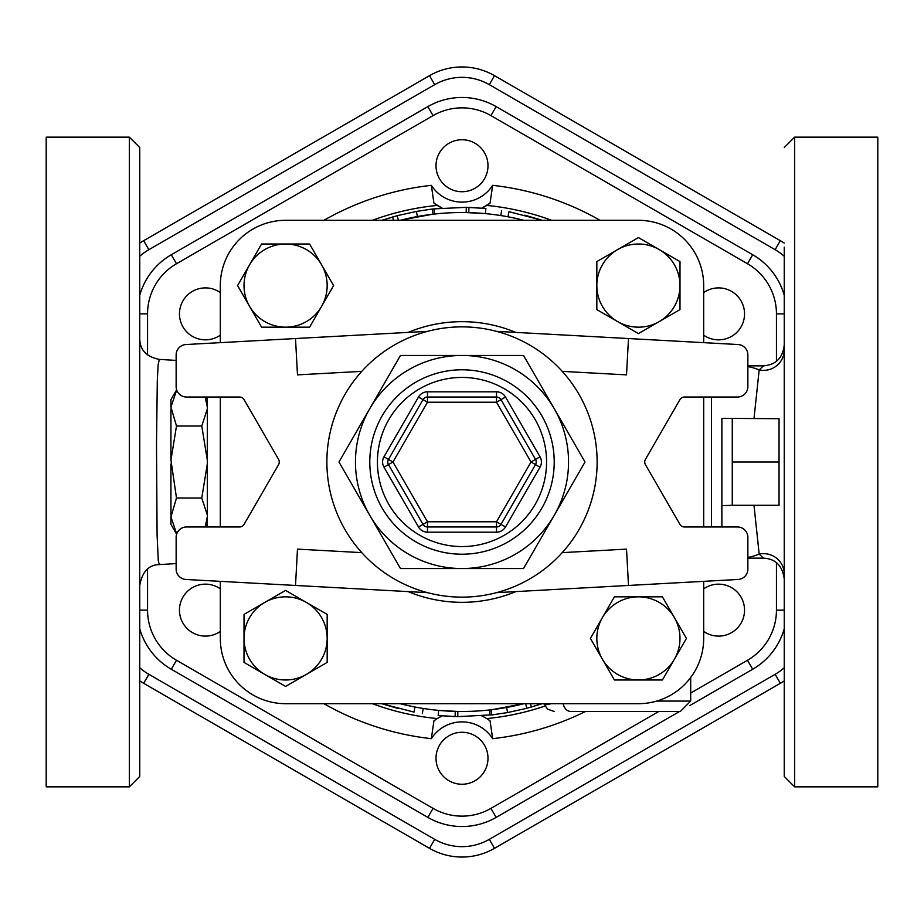 <?xml version="1.0" encoding="UTF-8"?>
<svg xmlns="http://www.w3.org/2000/svg" width="924" height="924" viewBox="0 0 924 924"><rect width="100%" height="100%" fill="white"/><g stroke="black" fill="none" stroke-linecap="round" stroke-linejoin="round"><path stroke-width="1.39" d="M776.449 562.728L776.449 610.129A57.877 57.877 0 0 1 747.504 660.256L752.702 669.253A68.272 68.272 0 0 0 784.245 628.782A68.272 68.272 0 0 1 752.702 669.253L689.616 705.682M658.789 711.48L490.944 808.385A57.877 57.877 0 0 1 433.056 808.385L176.496 660.256L171.298 669.253A68.272 68.272 0 0 1 139.755 628.782A68.272 68.272 0 0 0 171.298 669.253L427.858 817.382A68.272 68.272 0 0 0 496.142 817.382L679.579 711.48M752.702 254.747A68.272 68.272 0 0 1 784.245 295.218A68.272 68.272 0 0 0 752.702 254.747L496.142 106.618L752.702 254.747L747.504 263.744A57.877 57.877 0 0 1 776.449 313.871L776.449 361.272M490.944 115.615L496.142 106.618A68.272 68.272 0 0 0 427.858 106.618L171.298 254.747A68.272 68.272 0 0 0 139.755 295.218A68.272 68.272 0 0 1 171.298 254.747L176.496 263.744L433.056 115.615A57.877 57.877 0 0 1 490.944 115.615L747.504 263.744M449.006 735.747A25.988 25.988 0 0 1 487.988 758.258A25.988 25.988 0 0 1 449.006 780.768A25.988 25.988 0 0 1 449.006 735.747M220.316 631.427A25.988 25.988 0 0 1 185.054 594.005A25.988 25.988 0 0 1 220.316 588.831M220.316 335.169A25.988 25.988 0 0 1 186.013 296.604A25.988 25.988 0 0 1 220.316 292.573M474.994 188.253A25.988 25.988 0 0 1 436.012 165.743A25.988 25.988 0 0 1 474.994 143.232A25.988 25.988 0 0 1 474.994 188.253M703.684 292.573A25.988 25.988 0 0 1 738.946 329.995A25.988 25.988 0 0 1 703.684 335.169M703.684 588.831A25.988 25.988 0 0 1 737.987 627.396A25.988 25.988 0 0 1 703.684 631.427M139.755 680.873A65.003 65.003 0 0 0 143.67 683.321L429.498 848.336A65.003 65.003 0 0 0 494.502 848.336L780.33 683.321A65.003 65.003 0 0 0 784.245 680.873M784.245 243.127A65.003 65.003 0 0 0 780.33 240.679L494.502 75.664A65.003 65.003 0 0 0 429.498 75.664L143.67 240.679A65.003 65.003 0 0 0 139.755 243.127M496.511 592.654L738.033 579.475A10.395 10.395 0 0 0 747.863 569.103L747.863 537.364A10.395 10.395 0 0 0 737.467 526.969L684.418 526.969A5.197 5.197 0 0 1 679.925 524.37L645.414 464.599A5.197 5.197 0 0 1 645.414 459.401L679.925 399.63A5.197 5.197 0 0 1 684.418 397.031L737.467 397.031A10.395 10.395 0 0 0 747.863 386.636L747.863 354.897A10.395 10.395 0 0 0 738.033 344.525L628.493 338.542L626.518 374.878L562.231 371.367M562.231 552.633L626.518 549.122L628.493 585.458M220.316 285.585L220.316 342.642L220.316 285.585A65.269 65.269 0 0 1 285.585 220.316L638.415 220.316A65.269 65.269 0 0 1 703.684 285.585L703.684 342.642M703.684 399.63L703.684 524.37M703.684 581.358L703.684 638.415A65.269 65.269 0 0 1 638.415 703.684L285.585 703.684A65.269 65.269 0 0 1 220.316 638.415L220.316 581.358L220.316 638.415M220.316 526.969L220.316 397.031L220.316 526.969M703.684 397.031L703.684 526.969M597.135 462A135.135 135.135 0 0 1 394.433 579.025A135.135 135.135 0 0 1 394.433 344.975A135.135 135.135 0 0 1 597.135 462M554.273 515.269A106.549 106.549 0 0 0 462 355.451A106.549 106.549 0 0 0 369.727 515.269A106.549 106.549 0 0 0 554.273 515.269L523.515 568.549L400.485 568.549L338.969 462L400.485 355.451L523.515 355.451L585.031 462L554.273 515.269M540.02 456.803L531.023 462L496.511 521.771L501.004 524.37A5.197 5.197 0 0 1 496.511 526.969L427.489 526.969A5.197 5.197 0 0 1 422.996 524.37L388.484 464.599A5.197 5.197 0 0 1 388.484 459.401L422.996 399.63A5.197 5.197 0 0 1 427.489 397.031L496.511 397.031A5.197 5.197 0 0 1 501.004 399.63L535.516 459.401A5.197 5.197 0 0 1 535.516 464.599L501.004 524.37L505.509 526.969L540.02 467.197A10.395 10.395 0 0 0 540.02 456.803L505.509 397.031A10.395 10.395 0 0 0 496.511 391.834L427.489 391.834A10.395 10.395 0 0 0 418.491 397.031L383.98 456.803A10.395 10.395 0 0 0 383.98 467.197L418.491 526.969A10.395 10.395 0 0 0 427.489 532.166L496.511 532.166A10.395 10.395 0 0 0 505.509 526.969M383.98 456.803L388.484 459.401A5.197 5.197 0 0 0 388.484 464.599L383.98 467.197M427.489 391.834L427.489 397.031A5.197 5.197 0 0 0 422.996 399.63L418.491 397.031M427.489 592.654L185.967 579.475A10.395 10.395 0 0 1 176.138 569.103L176.138 537.364A10.395 10.395 0 0 1 186.532 526.969L239.582 526.969A5.197 5.197 0 0 0 244.075 524.37L278.586 464.599A5.197 5.197 0 0 0 278.586 459.401L244.075 399.63A5.197 5.197 0 0 0 239.582 397.031L186.532 397.031A10.395 10.395 0 0 1 176.138 386.636L176.138 354.897A10.395 10.395 0 0 1 185.967 344.525L295.507 338.542L297.482 374.878L361.769 371.367M295.507 585.458L297.482 549.122L361.769 552.633M496.511 331.346L628.493 338.542M427.489 331.346L295.507 338.542M306.375 602.402L327.165 614.402L327.165 638.415A41.58 41.58 0 0 0 264.795 602.402L285.585 590.401L306.375 602.402M327.165 662.416L306.375 674.416A41.58 41.58 0 0 0 327.165 638.415L327.165 662.416M285.585 686.416L264.795 674.416A41.58 41.58 0 0 0 306.375 674.416L285.585 686.416M244.005 638.415L244.005 614.402L264.795 602.402A41.58 41.58 0 0 0 264.795 674.416L244.005 662.416L244.005 638.415M321.598 306.375L309.598 327.165L285.585 327.165A41.58 41.58 0 0 0 321.598 264.795L333.599 285.585L321.598 306.375M261.584 327.165L249.584 306.375A41.58 41.58 0 0 0 285.585 327.165L261.584 327.165M237.583 285.585L249.584 264.795A41.58 41.58 0 0 0 249.584 306.375L237.583 285.585M285.585 244.005L309.598 244.005L321.598 264.795A41.58 41.58 0 0 0 249.584 264.795L261.584 244.005L285.585 244.005M617.625 321.598L596.835 309.598L596.835 285.585A41.58 41.58 0 0 0 659.205 321.598L638.415 333.599L617.625 321.598M596.835 261.584L617.625 249.584A41.58 41.58 0 0 0 596.835 285.585L596.835 261.584M638.415 237.583L659.205 249.584A41.58 41.58 0 0 0 617.625 249.584L638.415 237.583M679.995 285.585L679.995 309.598L659.205 321.598A41.58 41.58 0 0 0 659.205 249.584L679.995 261.584L679.995 285.585M602.402 617.625L614.402 596.835L638.415 596.835A41.58 41.58 0 0 0 602.402 659.205L590.401 638.415L602.402 617.625M662.416 596.835L674.416 617.625A41.58 41.58 0 0 0 638.415 596.835L662.416 596.835M686.416 638.415L674.416 659.205A41.58 41.58 0 0 0 674.416 617.625L686.416 638.415M638.415 679.995L614.402 679.995L602.402 659.205A41.58 41.58 0 0 0 674.416 659.205L662.416 679.995L638.415 679.995M207.322 407.068L205.174 397.031M207.322 460.106L201.767 426.01L207.322 408.962M207.322 515.038L201.767 497.99L207.322 463.894M205.174 526.969L207.322 516.932M207.322 397.031L207.322 526.969M201.767 497.99L176.496 497.99L170.94 516.932L176.703 533.98M201.767 426.01L176.496 426.01L170.94 460.106L176.496 497.99M176.703 390.02L170.94 407.068L176.496 426.01M176.496 533.991L170.94 524.37L170.94 516.932M170.94 515.038L170.94 463.894M170.94 407.068L170.94 399.63L176.496 390.009M170.94 460.106L170.94 408.962M779.048 462L779.048 505.289L732.27 505.289L732.27 462L779.048 462L779.048 418.699L721.875 418.341L721.875 526.969L721.875 418.341M732.27 462L732.27 418.711M491.903 709.678L523.885 703.684A249.48 249.48 0 0 1 400.115 703.684A249.48 249.48 0 0 0 523.885 703.684M414.98 707.01C425.548 708.881 425.548 708.881 414.98 707.01L414.01 712.115C424.786 714.033 424.786 714.033 414.01 712.115L381.693 703.684M438.646 710.383L457.842 711.445L457.761 716.643L438.161 715.557L438.646 710.383M485.377 213.617L466.17 212.555L466.262 207.357L485.862 208.443L485.377 213.617M432.351 209.055L433.957 208.87L434.523 214.033L432.952 214.218L432.351 209.055L431.473 209.159L416.435 211.434L397.181 215.708L381.693 220.316M428.112 214.83L426.934 214.992M507.992 216.793C498.752 215.177 498.752 215.177 507.992 216.793L508.951 211.688C499.514 210.037 499.514 210.037 508.951 211.688L542.307 220.316M432.097 214.322L400.115 220.316A249.48 249.48 0 0 1 523.885 220.316A249.48 249.48 0 0 0 400.115 220.316M46.2 786.844L46.2 137.156L129.36 137.156L129.36 786.844L46.2 786.844M129.36 786.844L139.755 776.449L139.755 147.551L129.36 137.156M139.755 585.331C142.25 571.702 148.776 564.783 159.321 564.587L158.281 560.753L157.092 534.961L156.502 444.421L157.299 380.931L158.108 364.934L159.321 359.413C146.396 356.768 139.882 349.849 139.755 338.658M784.245 345.056C782.801 357.934 775.871 364.864 763.467 365.846L759.17 369.935L753.984 418.699M753.984 505.289L759.17 554.065L763.455 558.154C775.502 558.731 782.432 565.661 784.245 578.944M784.245 578.008L784.245 573.966A20.79 20.34 -0 0 0 759.17 554.065A96.154 68.665 90 0 1 747.863 557.415M784.245 573.966L784.245 350.034A20.79 20.34 180 0 1 759.17 369.935A96.154 68.665 90 0 0 747.863 366.585M437.237 718.572L442.146 715.904A46.778 46.778 0 0 0 433.933 720.836L437.237 718.572A257.761 257.761 0 0 1 372.384 703.684M433.933 720.836L431.346 738.669A36.383 36.383 0 0 1 492.654 738.669L490.067 720.836A46.778 46.778 0 0 0 486.763 718.572L490.067 720.836M551.385 703.684L544.571 705.035L543.855 703.684M481.854 715.904L486.763 718.572A46.778 46.778 0 0 0 481.854 715.904M784.245 397.031L784.245 345.992M784.245 247.239L784.245 776.449L794.64 786.844L794.64 137.156L784.245 147.551M563.166 703.684A10.395 7.854 90 0 0 570.778 711.48L680.295 711.48L570.778 711.48C549.018 711.48 549.018 711.48 570.778 711.48M524.751 215.177L541.06 219.9M477.835 207.819L475.652 207.692M475.109 207.657L474.486 207.634M471.517 207.496L469.473 207.426M427.997 209.598L428.655 209.517M429.082 209.459L429.96 209.344M433.957 208.87L466.262 207.357M468.768 212.612L468.918 207.415M542.307 703.684L526.819 708.292L507.565 712.566L492.527 714.841L491.649 714.945L491.037 709.782M398.221 708.558L381.935 703.765M446.177 716.181L448.371 716.308M448.902 716.343L449.526 716.377M452.506 716.504L454.539 716.574M493.07 714.772L457.761 716.643M455.243 711.388L455.105 716.585M794.64 786.844L877.8 786.844L877.8 137.156L794.64 137.156M441.152 207.623A46.778 46.778 0 0 0 442.146 208.096L433.933 203.165L431.346 185.331A278.355 278.355 0 0 0 323.897 220.316M600.103 220.316A278.355 278.355 0 0 0 492.654 185.331L490.067 203.165L481.854 208.096A46.778 46.778 0 0 0 482.848 207.623M435.158 204.054A46.778 46.778 0 0 0 441.106 207.588M482.894 207.588A46.778 46.778 0 0 0 489.986 203.222M776.449 610.129L784.245 610.129M147.551 354.874L147.551 313.871A57.877 57.877 0 0 1 176.496 263.744M176.496 660.256A57.877 57.877 0 0 1 147.551 610.129L147.551 569.115M747.504 660.256L690.69 693.058M323.897 703.684A278.355 278.355 0 0 0 431.346 738.669M492.654 185.331A36.383 36.383 0 0 1 431.346 185.331M492.654 738.669A278.355 278.355 0 0 0 585.47 711.48M784.245 667.717A54.608 54.608 0 0 1 775.132 674.312L489.304 839.339A54.608 54.608 0 0 1 434.696 839.339L148.868 674.312A54.608 54.608 0 0 1 139.755 667.717M139.755 256.283A54.608 54.608 0 0 1 148.868 249.688L434.696 84.662A54.608 54.608 0 0 1 489.304 84.662L775.132 249.688A54.608 54.608 0 0 1 784.245 256.283M434.696 839.339L429.498 848.336M494.502 848.336L489.304 839.339M148.868 674.312L143.67 683.321M780.33 683.321L775.132 674.312M148.868 249.688L143.67 240.679M780.33 240.679L775.132 249.688M434.696 84.662L429.498 75.664M494.502 75.664L489.304 84.662M690.69 677.488L690.69 701.085L656.641 701.085M554.215 462A92.215 92.215 0 0 0 415.892 382.143A92.215 92.215 0 0 0 415.892 541.857A92.215 92.215 0 0 0 554.215 462M546.569 462A84.569 84.569 0 0 1 419.715 535.239A84.569 84.569 0 0 1 419.715 388.761A84.569 84.569 0 0 1 546.569 462M496.511 532.166L496.511 521.771L427.489 521.771L418.491 526.969M388.484 464.599L392.977 462L427.489 521.771L427.489 532.166M540.02 467.197L531.023 462L496.511 402.229L505.509 397.031M422.996 399.63L427.489 402.229L496.511 402.229L496.511 391.834M427.489 397.031L427.489 402.229L392.977 462L388.484 459.401M515.823 332.397A140.333 140.333 0 0 0 408.177 332.397M408.177 591.603A140.333 140.333 0 0 0 515.823 591.603M711.48 397.031L711.48 526.969M545.044 706.017A257.761 257.761 0 0 1 486.763 718.572M417.371 216.539L416.435 211.434M393.543 220.316L392.596 216.967M398.394 220.316L397.181 215.708M506.629 707.461L507.565 712.566M530.457 703.684L531.404 707.033M525.606 703.684L526.819 708.292M489.489 709.955L490.067 715.13M784.245 313.871L776.449 313.871M490.944 808.385L496.142 817.382M427.858 106.618L433.056 115.615M433.056 808.385L427.858 817.382M139.755 313.871L147.551 313.871M147.551 610.129L139.755 610.129M372.384 220.316A257.761 257.761 0 0 1 437.237 205.428M486.763 205.428A257.761 257.761 0 0 1 551.616 220.316M207.322 399.63L205.821 397.031M207.322 524.37L205.821 526.969M732.27 505.289L721.875 505.659M159.332 564.587L176.138 563.582M176.138 360.406L159.321 359.401M747.863 365.846L763.409 365.846M763.432 558.154L747.863 558.154M690.69 701.085L680.295 711.48M544.571 705.035L547.701 709.205L554.192 711.48M501.628 210.429L500.82 215.558M422.372 713.571L423.18 708.442"/></g></svg>
